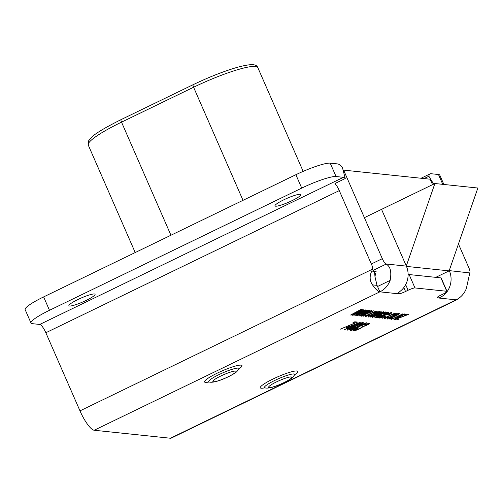 <?xml version="1.0" encoding="UTF-8"?>
<svg xmlns="http://www.w3.org/2000/svg" width="503" height="503" viewBox="0 0 503 503"><rect width="100%" height="100%" fill="white"/><g stroke="black" fill="none" stroke-linecap="round" stroke-linejoin="round"><path stroke-width="0.75" d="M406.292 265.993L434.888 183.52L364.392 217.667M434.888 183.52L477.85 188.028L449.122 270.878L435.768 277.348M406.468 266.401L449.122 270.878M283.793 199.817A14.097 2.106 156.4 0 0 274.978 205.89A14.097 2.106 156.4 0 0 291.991 200.678A14.097 2.106 156.4 0 0 300.813 194.604A14.097 2.106 156.4 0 0 283.793 199.817M77.833 299.562A14.279 2.131 156.4 0 0 68.898 305.711A14.279 2.131 156.4 0 0 86.132 300.429A14.279 2.131 156.4 0 0 95.067 294.28A14.279 2.131 156.4 0 0 77.833 299.562M347.127 329.779L347.265 330.106C346.73 329.836 347.85 329.025 350.629 327.667L355.395 325.843L357.941 324.24L363.103 322.429C363.556 322.662 362.594 323.36 360.223 324.517L356.489 325.963L353.32 327.981C350.534 329.314 348.516 330.025 347.265 330.106L347.045 330.006M383.569 311.741L382.506 312.765L385.373 311.935C385.744 312.156 384.808 312.797 382.563 313.853L374.892 317.569L383.651 312.696L372.547 317.324L381.852 312.508L370.736 317.135L381.972 311.697L380.859 312.508L383.739 311.816M383.575 312.369L383.732 312.734L383.519 312.388M381.771 312.168L381.94 312.545L381.714 312.187M376.288 317.544L376.426 317.852C375.854 317.733 376.546 317.186 378.514 316.211L384.99 314.375L386.832 313.029L383.651 313.759C386.141 312.652 387.763 312.149 388.511 312.262C389.316 312.401 388.316 313.124 385.512 314.438L378.438 317.94L377.904 317.89L379.319 317.123L376.206 317.758M386.82 313.4L386.631 312.577M388.511 312.262L388.832 312.388M340.135 329.239L355.175 322.901L352.968 322.668L354.772 321.794L357.52 322.077L340.135 329.239M398.791 319.135L397.181 319.908L394.509 319.631L406.04 315.167L404.198 314.972L405.808 314.193L408.348 314.463L396.754 318.921L398.791 319.135M404.362 313.922C404.72 314.224 403.551 314.991 400.847 316.242L393.968 319.575L402.645 314.689L391.491 319.311L402.727 313.872L401.589 314.696L404.538 314.004M402.57 314.331L402.746 314.733L402.501 314.356M392.698 318.141L389.951 319.154L392.698 318.141M387.436 318.701L387.574 319.021C387.159 318.625 388.618 317.638 391.956 316.054C395.188 314.45 397.609 313.564 399.212 313.382C399.646 313.765 398.225 314.74 394.949 316.299C391.674 317.927 389.215 318.833 387.574 319.021L387.36 318.921M437.151 297.455L437.327 297.87A5.91 0.88 -23.6 0 1 437.063 297.738A5.91 0.88 -23.6 0 1 440.76 295.192L443.332 293.947A5.91 0.88 156.4 0 0 447.029 291.4A5.91 0.88 156.4 0 0 446.765 291.275L414.969 287.936A5.91 0.88 156.4 0 0 408.103 290.25L405.531 291.501A5.91 0.88 -23.6 0 1 398.665 293.809L398.319 293.023M398.049 293.343L398.665 293.809M457.623 299.021A20.686 5.2 -115.8 0 1 456.938 299.713A20.686 5.2 -115.8 0 1 456.108 299.838L170.41 438.239L94.187 430.247A20.686 5.2 64.2 0 1 79.983 410.869L45.848 332.747A8.865 2.226 -115.8 0 0 39.762 324.448L32.337 323.668A29.551 4.414 156.4 0 1 30.997 323.027L25.15 309.641A29.551 4.414 -23.6 0 1 43.635 296.908L49.483 310.294A29.551 4.414 156.4 0 0 30.997 323.027M437.327 297.87L437.761 297.914L437.434 297.166M384.795 317.311L382.054 318.324L384.795 317.311M384.443 318.399L384.575 318.707C384.223 318.292 385.707 317.305 389.02 315.739C392.214 314.149 394.61 313.262 396.219 313.073C396.729 313.243 395.93 313.872 393.824 314.947L393.088 314.991L394.616 313.847L389.586 315.777C387.26 316.852 386.128 317.569 386.178 317.927L390.083 316.802L384.367 318.613M385.851 317.387L386.178 317.927M394.509 313.413L394.717 313.891L394.44 313.438M348.761 327.899L344.417 329.691L348.227 327.843L346.422 327.654L360.594 322.165L349.365 327.962L348.761 327.899L348.265 326.761M379.822 317.915L379.954 318.223C379.602 317.808 381.085 316.821 384.399 315.255C387.593 313.665 389.995 312.778 391.604 312.589C392.114 312.759 391.315 313.388 389.209 314.463L388.467 314.501L389.995 313.363L384.965 315.293C382.645 316.368 381.507 317.085 381.557 317.443L385.461 316.318L379.746 318.129M381.23 316.903L381.557 317.443M389.888 312.929L390.095 313.407L389.819 312.954M368.353 316.695L368.498 317.016C368.077 316.626 369.535 315.632 372.874 314.048C376.106 312.451 378.526 311.558 380.13 311.382C380.564 311.766 379.143 312.734 375.867 314.293C372.591 315.922 370.133 316.833 368.498 317.016L368.278 316.921M365.36 316.4L365.492 316.701C365.14 316.293 366.624 315.299 369.938 313.734C373.132 312.149 375.534 311.256 377.137 311.068C377.652 311.244 376.854 311.873 374.741 312.948L374.006 312.985L375.534 311.847L370.504 313.778C368.183 314.853 367.045 315.57 367.096 315.928L371 314.796L365.285 316.613M366.769 315.387L367.096 315.928M375.427 311.414L375.634 311.891L375.357 311.432M365.712 315.306L362.971 316.318L365.712 315.306M368.95 311.866L359.161 315.922L369.447 310.382L370.001 310.439L361.864 314.784L371.264 310.571L371.855 310.634L363.807 314.872L373.666 310.823L361.544 316.173L360.903 316.104L368.856 311.653M364.669 311.414L354.879 315.469L365.165 309.93L365.712 309.986L357.576 314.337L366.983 310.125L367.574 310.181L359.519 314.419L368.831 310.313L357.256 315.721L356.614 315.651L364.574 311.2M350.402 330.125L350.547 330.452C350.006 330.182 351.132 329.364 353.911 328.013L358.67 326.189L361.223 324.586L366.385 322.775C366.838 323.008 365.876 323.699 363.506 324.863L359.771 326.302L356.602 328.327C353.816 329.66 351.798 330.37 350.547 330.452L350.327 330.352M353.659 330.49L353.785 330.792C353.313 330.534 354.338 329.773 356.866 328.509L357.602 328.472L355.401 330.012L359.494 328.541C361.229 327.698 361.946 327.189 361.651 327.007L366.373 325.089L368.033 323.894L364.556 324.825L369.623 323.115C370.101 323.341 369.164 324.033 366.819 325.19L363.091 326.654L360.054 328.585C357.193 329.955 355.105 330.691 353.785 330.792L353.584 330.697M355.068 329.471L355.401 330.012M367.932 323.46L368.139 323.938L367.856 323.486M360.381 310.967L350.591 315.023L360.877 309.483L361.431 309.54L353.295 313.885L362.694 309.672L363.285 309.735L355.237 313.973L365.096 309.923L352.974 315.274L352.333 315.205L360.286 310.753M408.122 274.663A5.91 0.88 -23.6 0 1 409.121 274.55L414.969 287.936M446.765 291.275L440.911 277.889L409.121 274.55M440.911 277.889A5.91 0.88 -23.6 0 1 441.181 278.014L447.029 291.4M449.254 270.501L449.305 270.62A20.686 19.78 96 0 1 444.281 294.821C441.401 296.99 439.226 298.021 437.761 297.914L456.108 299.838A20.686 19.78 -84 0 0 466.382 288.376L469.833 272.777A5.91 1.484 64.2 0 0 468.84 267.747L458.453 243.974M469.639 272.909L449.305 270.62M397.967 293.639L398.238 293.765C397.59 293.658 398.621 292.507 401.325 290.313A20.686 19.78 -84 0 0 406.349 266.118L381.859 210.072M343.147 170.347L343.618 170.121L382.305 258.668A5.91 1.484 64.2 0 0 385.82 263.962L386.09 264.125C390.366 266.276 391.724 271.695 390.152 280.378A20.686 19.78 96 0 1 379.884 291.841L377.546 286.49A14.776 3.716 64.2 0 0 377.043 285.364L372.509 284.893C369.636 280.749 369.384 276.147 371.774 271.079L372.446 269.193A5.91 5.652 -84 0 0 372.044 265.615L339.274 190.606A8.865 2.226 64.2 0 0 334.948 183.52L345.247 178.534A8.865 2.226 64.2 0 0 343.48 177.314L336.054 176.534A29.551 4.414 156.4 0 0 301.725 188.103L49.483 310.294M377.043 285.364L374.986 276.826L374.528 271.369M343.618 170.121L430.153 179.2L432.536 184.658M398.238 293.765L379.884 291.841A20.686 5.2 -115.8 0 1 372.509 284.893M375.483 273.01L375.106 276.248M301.725 188.103L295.877 174.717L43.635 296.908M345.247 178.534L342.336 167.172A23.641 5.942 64.2 0 0 337.632 163.928L330.207 163.148L336.054 176.534M295.877 174.717A29.551 4.414 -23.6 0 1 330.207 163.148M170.41 438.239A20.686 5.2 64.2 0 0 171.24 438.113L456.938 299.713M442.766 184.343L438.465 174.503L431.04 173.724A23.641 5.942 64.2 0 0 430.09 173.875A23.641 5.942 64.2 0 0 428.858 176.245L433.661 184.111M428.858 176.245L424.079 178.559M438.465 174.503A29.551 4.414 -23.6 0 1 439.804 175.145L443.879 184.463M397.496 313.721L397.716 314.218L392.497 316.104C390.165 317.198 389.064 317.909 389.196 318.242L394.302 316.293C396.628 315.205 397.728 314.494 397.59 314.161L397.414 313.746M388.844 317.67L389.196 318.242M396.754 318.921L397.181 319.908M405.651 314.268L406.04 315.167M406.619 314.281L406.984 315.123M354.709 321.826L355.175 322.901M355.646 321.882L356.042 322.794M347.843 326.963L348.227 327.843M348.881 326.849L349.365 327.962M348.654 326.61L350.031 326.969L357.011 323.586L348.755 326.837M382.714 315.475L379.136 316.224L378.162 317.085L382.714 315.475M383.173 314.664L383.387 315.155M377.803 316.569L378.162 317.085M381.488 314.997L381.683 315.444M382.186 312.03L382.506 312.765M378.419 311.722L378.633 312.218L373.415 314.105C371.082 315.192 369.982 315.909 370.114 316.242L375.225 314.293C377.546 313.199 378.646 312.489 378.507 312.162L378.331 311.747M369.768 315.67L370.114 316.242M359.626 315.67L359.764 315.985M361.399 315.84L361.544 316.173M357.111 315.394L357.256 315.721M356.155 325.196L356.489 325.963M361.393 322.8L361.588 323.247L358.526 324.278L356.69 325.542L359.689 324.46L361.5 323.209L361.33 322.819M356.401 325.051L356.69 325.542M355.005 325.931L355.193 326.372L351.169 327.717L348.868 329.327L352.779 327.925C354.571 327.057 355.338 326.522 355.074 326.315L354.917 325.95M348.529 328.767L348.868 329.327M359.438 325.542L359.771 326.302M364.669 323.146L364.864 323.592L361.802 324.617L359.972 325.881L362.971 324.806L364.782 323.548L364.612 323.165M359.683 325.391L359.972 325.881M358.287 326.271L358.476 326.711L354.452 328.063C352.666 328.924 351.899 329.465 352.15 329.672L356.061 328.27C357.853 327.403 358.62 326.868 358.356 326.661L358.199 326.296M351.811 329.107L352.15 329.672M362.902 326.221L363.091 326.654M351.056 314.771L351.195 315.085M352.829 314.941L352.974 315.274M193.29 84.655A2.955 0.742 64.2 0 0 193.171 84.674C209.16 77.016 223.848 71.237 237.234 67.345C252.512 63.227 256.442 64.321 257.806 67.572A53.186 7.941 156.4 0 0 193.598 87.245L121.531 122.154L170.938 235.241M121.217 119.569A2.955 0.742 64.2 0 0 121.104 119.588A2.955 0.742 64.2 0 0 121.531 122.154A53.186 7.941 156.4 0 0 88.258 145.071L135.213 252.55M88.258 145.071L88.717 140.664L91.936 136.992C95.469 133.396 105.19 127.592 121.104 119.588L193.171 84.674A2.955 0.742 64.2 0 0 193.598 87.245L243.006 200.326M209.015 381.972A20.428 3.049 -23.6 0 1 217.315 373.125A20.428 3.049 -23.6 0 1 238.108 365.404A20.428 3.049 -23.6 0 1 238.956 368.888M209.091 381.991C212.549 382.94 218.956 381.199 228.331 376.778C235.159 373.358 236.661 371.786 236.819 371.629L238.925 368.963A16.517 2.465 156.4 0 0 219.038 374.584A16.517 2.465 156.4 0 0 209.091 381.991L208.758 381.796M264.767 387.819A20.428 3.049 -23.6 0 1 273.066 378.979A20.428 3.049 -23.6 0 1 293.859 371.252A20.428 3.049 -23.6 0 1 294.714 374.735M264.848 387.844C268.3 388.788 274.713 387.052 284.082 382.626C290.916 379.205 292.413 377.634 292.57 377.476L294.676 374.81A16.517 2.465 156.4 0 0 274.789 380.431A16.517 2.465 156.4 0 0 264.848 387.844L264.509 387.643M228.092 376.816A12.613 1.88 156.4 0 0 235.41 371.107A12.613 1.88 156.4 0 0 220.754 376.043A12.613 1.88 156.4 0 0 213.435 381.752A12.613 1.88 156.4 0 0 228.092 376.816M283.843 382.664A12.613 1.88 156.4 0 0 291.162 376.954A12.613 1.88 156.4 0 0 276.512 381.89A12.613 1.88 156.4 0 0 269.193 387.599A12.613 1.88 156.4 0 0 283.843 382.664M379.884 291.841L94.187 430.247M408.103 290.25L405.663 284.654M403.815 287.565L405.531 291.501M436.497 276.996L436.692 277.442M443.803 293.714L444.281 294.821M390.152 280.378L377.546 286.49M385.82 263.962L406.349 266.118M371.333 263.981L382.305 258.668M372.446 269.193L79.983 410.869M343.48 177.314L39.762 324.448M339.274 190.606L45.848 332.747M386.09 264.125L373.22 270.356M376.106 271.538L371.774 271.079M257.806 67.572L303.158 171.378M421.061 178.244L430.09 173.875M294.758 374.427L294.676 374.81M239.007 368.58L238.925 368.963M387.033 313.118L386.776 312.533"/></g></svg>
